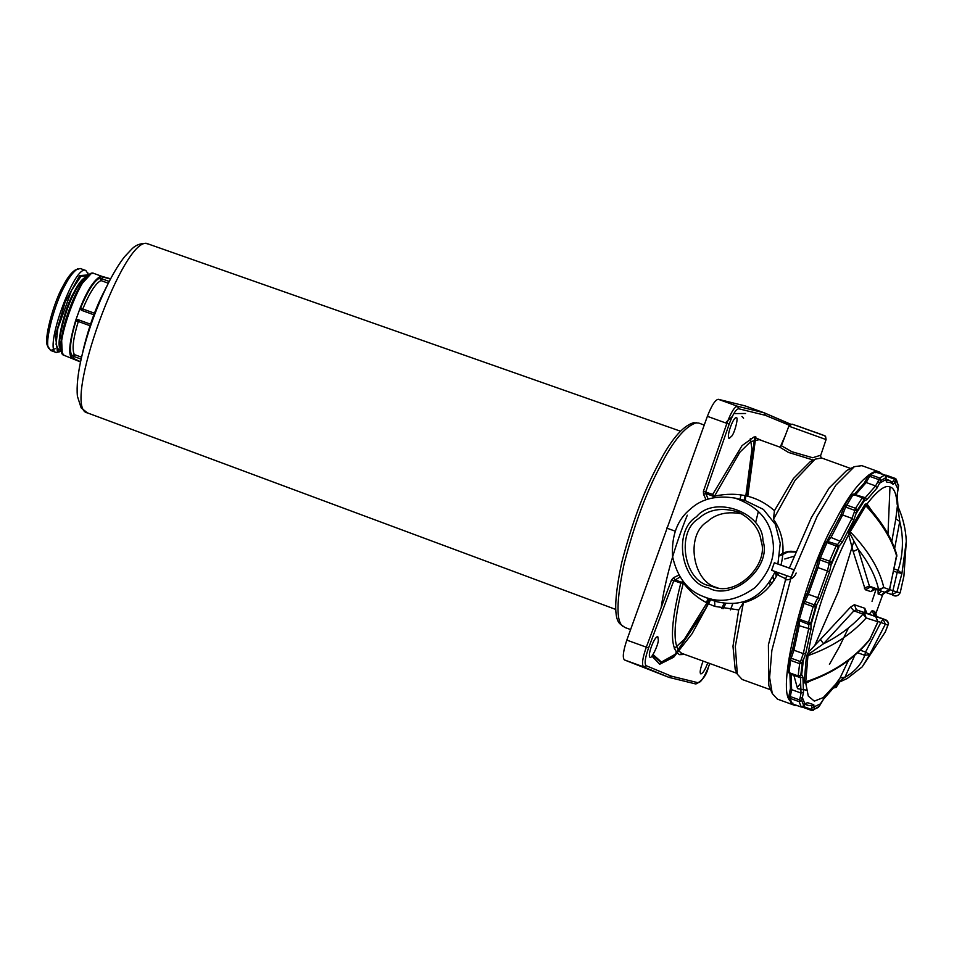 <?xml version="1.0" encoding="UTF-8"?>
<svg xmlns="http://www.w3.org/2000/svg" width="954" height="954" viewBox="0 0 954 954"><rect width="100%" height="100%" fill="white"/><g stroke="black" fill="none" stroke-linecap="round" stroke-linejoin="round"><path stroke-width="1.43" d="M776.222 576.717L775.435 571.649M776.89 575.453L776.508 573.581M742.033 513.884C727.485 511.082 715.846 513.729 707.129 521.826C684.936 535.015 692.604 583.192 717.825 587.736M709.752 585.792C683.994 581.511 675.73 532.177 698.507 518.642C708.655 509.329 721.868 507.111 738.134 511.988C751.859 519.167 759.551 528.945 761.185 541.323C769.162 564.017 737.168 596.655 713.568 586.937L709.752 585.792M708.452 587.819C681.168 583.288 672.427 531.044 696.539 516.71C714.391 494.756 763.164 512.405 762.926 540.727C772.346 567.201 732.326 601.807 708.452 587.819M705.078 597.192L702.991 596.393C687.345 590.419 677.197 577.098 672.534 556.456C671.473 535.349 677.4 519.584 690.326 509.15C701.488 498.775 716.442 495.102 735.2 498.119C757.357 506.204 769.795 519.787 772.513 538.891C775.9 555.753 770.045 572.006 754.948 587.676C737.347 600.281 720.711 603.465 705.078 597.192M684.137 582.596L683.279 583.085L674.764 579.615L673.5 577.707L678.843 575.095L680.107 577.003L673.774 580.724L671.509 579.913L673.5 577.707M707.761 662.78C705.197 669.72 702.907 673.429 700.856 673.906C699.473 673.083 700.212 668.814 703.086 661.086M658.367 640.158C658.093 645.775 651.177 659.584 649.996 657.246C647.086 655.78 654.575 635.71 657.807 636.735L658.367 640.158M731.98 435.871L729.166 438.47C725.958 437.314 733.161 416.886 736.273 417.709C738.611 416.683 735.307 431.22 731.98 435.871M59.959 338.706L61.879 335.546M79.385 287.178L79.921 283.517M50.574 350.44L56.203 352.479C43.133 350.595 74.627 263.59 85.86 270.531L80.219 268.491L75.199 270.042C71.097 272.772 66.947 278.306 62.737 286.665C53.746 302.024 43.18 340.757 47.7 346.028L50.634 350.464L55.153 348.747M59.852 343.38L61.008 341.711M82.652 281.883L82.843 279.856M77.572 268.849C73.279 271.699 68.938 277.507 64.526 286.26C55.093 302.358 44.027 342.951 48.761 348.472M94.458 313.21L82.771 308.977L81.782 310.396L93.85 314.772L81.317 310.253L80.255 307.737C87.041 290.72 93.742 280.285 100.337 276.421L110.521 279.033M80.577 361.793L71.204 357.356C68.259 352.92 69.702 340.769 75.533 320.878L80.255 307.737L82.771 308.977C89.664 292.568 95.746 283.099 100.993 280.571L108.339 283.231M72.54 358.382L71.204 357.356L71.788 355.735L74.34 354.578C71.836 349.498 73.136 338.479 78.276 321.486L75.903 320.997C70.513 338.837 69.141 350.416 71.788 355.735L74.042 356.546L73.315 358.549M102.746 276.839L100.993 280.571L99.753 278.043L100.337 276.421L102.126 276.421L93.754 273.393C82.521 266.452 51.027 353.445 64.097 355.329L80.541 361.96M89.95 325.708L78.276 321.486L78.407 319.781L75.533 320.878L77.942 319.626L90.463 324.169M103.688 292.401C95.949 307.307 89.354 325.529 83.904 347.077L81.543 357.368C87.673 331.539 96.64 306.759 108.458 282.992L103.688 292.401M624.977 627.517L620.577 624.345C613.708 619.42 614.102 598.838 621.722 562.598C631.667 524.306 643.39 492.443 656.901 466.983C670.066 440.831 682.277 426.092 693.522 422.753L698.769 423.063L704.195 425.031M622.926 626.349C615.986 621.376 616.379 600.591 624.083 563.981C634.124 525.296 645.977 493.111 659.619 467.4C672.916 440.986 685.246 426.092 696.611 422.717M741.031 494.887L740.042 499.312M661.146 607.567C665.546 578.243 674.263 547.453 687.297 515.196M745.134 495.627L743.881 501.136M708.452 598.289L706.246 602.57M653.013 654.539L661.456 662.052L674.883 654.444L705.423 608.926L708.154 603.548M747.197 496.092L754.745 436.872M741.95 416.469L743.571 418.222M725.398 422.849L732.255 416.588M709.8 663.519L708.262 667.526C704.243 677.352 700.88 682.42 698.149 682.754L671.425 676.171L668.933 677.364L624.453 659.941C622.366 657.819 623.153 651.2 626.814 640.11L707.379 416.326C711.636 405.426 715.273 399.75 718.29 399.297L744.991 405.867L764.19 412.808L790.83 424.268M780.3 446.866L785.261 435.596M779.668 447.044L759.253 439.651L750.703 441.595L739.791 452.315L714.665 495.913L712.781 495.877L712.71 494.399L715.202 497.392M850.694 468.497L821.621 457.98L815.121 459.172L810.351 461.569L793.43 478.503L774.433 510.688C757.953 496.128 738.05 491.25 714.725 496.068L712.829 496.032L713.425 497.726M813.345 460.066L788.469 452.423L779.454 446.973M788.851 426.164L791.999 424.113L817.9 433.199C829.92 437.588 822.956 435.251 825.627 436.634L826.081 439.567L788.851 426.164L781.409 445.745L791.88 451.719L812.725 457.753L820.13 455.392L821.454 457.944M819.569 433.915L797.174 425.83L819.569 433.915M823.719 435.418L797.794 426.14L823.719 435.418M774.433 510.688L773.455 519.274C782.769 532.582 785.273 547.834 780.992 565.03L793.871 569.741L791.164 577.253L771.858 650.461L769.616 677.471L772.263 693.51L777.403 699.115L794.742 705.388L792.166 703.73L801.324 707.081L803.757 706.151L804.926 704.016L807.585 702.681L813.798 704.72L814.215 709.275L819.259 706.33L823.707 698.936L833.903 687.333L836.062 685.854L836.312 686.916L839.675 681.848M815.121 459.172L795.147 480.196L773.455 519.274M894.494 571.434L897.201 572.412L898.096 570.361L901.924 573.473L896.915 592.064L900.171 592.768C897.988 596.286 895.257 596.906 891.978 594.652L896.915 592.064L889.605 589.584M891.835 594.604L885.789 592.41L891.978 594.652L897.201 572.412L901.924 573.473L906.3 541.323C905.751 529.172 902.889 517.414 897.714 506.014L897.428 505.071M897.464 504.547L899.753 521.421L895.818 518.869L897.475 505.346M882.581 593.925L885.479 592.398L881.937 595.141L878.121 594.008L878.085 590.013M882.629 593.865L881.937 595.141M881.675 591.253L878.121 594.008M891.799 541.514L895.818 518.869M897.869 506.622L897.213 504.559C896.414 493.707 894.005 487.84 889.987 486.969C885.288 484.668 877.62 490.332 867.007 503.974L872.528 511.797M869.285 614.257L872.123 610.667L874.424 615.867L885.682 619.802L885.944 620.601L885.682 619.802C887.959 620.935 888.723 622.723 887.971 625.156L885.348 624.19L869.666 654.599L862.177 666.894L885.3 631.953L888.162 624.679C887.232 623.809 890.881 625.061 885.694 619.802L883.07 618.991L885.348 624.19L880.852 622.461L883.07 618.991L874.174 616.022M857.598 652.727L864.801 655.326L865.528 652.095L869.666 654.599L864.801 655.326C861.152 664.568 854.522 671.902 844.898 677.316L835.966 683.839L840.069 677.924L848.5 660.347M854.832 655.207L844.898 677.316L840.069 677.924M885.694 619.802L877.024 616.666L874.687 611.454L874.52 613.41M872.123 610.667L874.687 611.454M862.177 666.894L847.176 678.532L836.276 683.481M836.479 683.219L835.966 683.839M807.179 681.943L807.99 681.693C833.617 672.808 854.152 658.868 869.607 639.895L878.014 621.781L866.16 617.977C851.04 634.792 831.638 647.349 807.955 655.625L805.76 681.812L807.179 681.943L805.76 683.267L808.276 696.05L814.322 701.118L823.302 697.565L836.527 683.255M811.198 680.56L805.76 683.267L804.186 682.79L805.76 681.812C832.556 672.987 853.913 658.797 869.833 639.228L877.883 621.746L875.677 616.57L864.312 612.706L866.16 617.977L863 614.126L864.312 612.706L856.418 609.844L853.902 610.834L850.563 607.102L854.355 604.729L864.813 608.27L865.254 611.908M854.355 604.729L856.418 609.844L867.031 613.446L864.813 608.27M820.583 639.597L823.517 643.771L853.902 610.834L863 614.126C852.268 626.134 839.115 636.02 823.517 643.771L809.851 653.383L807.955 655.625L806.416 656.209L808.372 652.333L850.563 607.102M809.851 653.383L808.372 652.333C812.784 624.691 827.762 575.262 848.595 534.598L849.298 530.531L865.147 504.129L865.838 505.763L850.217 531.772C868.414 550.661 879.6 569.252 883.798 587.545L889.45 589.608L896.665 556.134C891.954 539.499 881.687 522.709 865.838 505.763L867.436 506.24L867.007 503.974L865.147 504.129M889.581 589.655L884.537 592.207C887.924 591.969 889.605 591.122 889.581 589.655L896.712 554.715C892.264 539.213 883.118 523.663 869.285 508.053L867.436 506.24M870.191 587.163L878.861 590.299L878.61 589.5L869.404 586.161L878.872 590.299L878.61 589.5L883.798 587.545L878.932 590.323L884.537 592.207M850.312 534.24L858.183 549.194L853.174 551.484L848.595 534.598L850.312 534.24L849.298 530.531M875.796 589.047L870.811 591.611L865.302 589.751L853.174 551.484M873.459 589.083L870.811 591.611M870.215 587.163L865.302 589.751M878.61 589.5C875.712 576.454 868.903 563.015 858.183 549.194L869.404 586.161L864.241 587.974M897.917 506.467L897.237 494.697L898.501 486.242L896.414 480.959L893.147 484.322L890.332 482.497L886.934 482.283L885.706 479.659L886.016 477.549L880.971 480.494L877.012 488.066L866.828 499.669L864.181 500.969L863.919 499.908L857.264 510.295L853.747 520.073L842.31 542.206L838.125 547.322L831.649 562.359L829.575 571.744L819.951 598.48L815.539 607.09L810.972 622.747L810.972 629.246L805.736 653.418L802.219 663.185L800.788 675.277L801.67 674.585L802.922 677.173L803.483 692.306L801.742 700.582L803.828 705.865L801.253 707.021L802.004 706.342L801.253 707.021L799.13 701.655L801.742 700.582L799.452 699.866L799.13 701.655L790.007 698.352L792.13 703.718L801.253 707.021M804.437 704.779L804.926 704.016L802.552 697.994L800.096 697.791L799.452 699.866L790.317 696.563L791.629 689.647L801.026 693.045L800.096 697.791M813.798 704.72L811.484 705.638L811.914 707.82L820.285 703.957L823.707 698.936M820.178 704.064L819.247 706.365M833.45 688.001L836.133 687.381L833.689 687.858L833.486 687.011L836.062 685.854L838.483 682.277M897.774 488.543L893.695 480.649L891.942 482.128L893.147 484.322M885.813 478.741L885.706 479.659L879.946 483.022L877.918 481.627L875.593 485.932L865.254 497.702L863.108 498.501M864.121 499.383L864.181 500.969L856.585 512.811L854.2 512.381L851.994 518.38L840.391 540.823L837.564 544.555L838.888 547.047L831.494 564.196L828.895 564.673L827.476 570.79L817.721 597.896L814.907 603.536L816.612 605.54L811.401 623.415L808.789 624.488L808.61 629.103L803.304 653.609L801.193 659.619L803.316 660.788L801.67 674.585L800.668 675.754M814.907 603.536L814.048 604.764L804.926 601.461L802.696 602.523L804.031 603.345L808.324 594.497L818.079 567.391L819.891 559.903L829.014 563.194L831.649 562.359L829.527 561.19L836.109 545.926L838.125 547.322L836.956 544.782L836.109 545.926L826.987 542.623L820.404 557.887L829.527 561.19L828.895 564.673M788.946 696.003L790.007 698.352L790.317 696.563L788.97 695.967M825.353 542.707L827.833 541.478L826.987 542.623L825.353 542.54L818.854 557.637L816.576 567.022L806.941 593.793L803.053 601.855M840.808 515.243L844.612 505.298L840.808 515.243L826.748 541.49M844.373 505.882L846.436 504.988L855.559 508.291L854.2 512.381M797.782 705.769L794.742 705.388M790.174 700.975C775.328 688.18 806.822 569.645 834.5 522.553C847.629 496.474 860.425 479.743 872.886 472.385M875.474 471.634L879.218 471.932L882.247 474.066M879.218 471.932L861.879 465.659L854.343 466.661L835.859 485.169L817.161 516.281L791.152 577.242L771.619 570.289L774.314 562.777L780.992 565.03M772.263 693.51L768.805 685.568L768.399 644.868L786.633 575.632M800.334 683.708L797.461 687.214M789.352 568.059L811.365 517.593L829.086 488.09L846.603 470.56L854.343 466.661M853.758 541.562L838.351 591.659L815.05 644.832M793.859 569.741L774.314 562.777M777.904 563.969L780.253 543.303L775.363 524.378L763.427 509.424L745.205 500.576L751.967 448.964L750.333 438.542M762.043 440.665L753.899 437.039L742.033 445.637L712.71 494.399L705.686 492.097L705.733 493.576L703.551 494.255L703.42 491.286L726.876 423.385C730.979 412.343 734.532 406.642 737.514 406.261L764.19 412.808L765.346 415.312L789.375 425.269M778.285 572.543C770.629 588.499 758.99 598.587 743.369 602.809L738.706 609.94L714.844 606.398C702.061 601.58 691.59 593.782 683.422 583.001L681.943 581.845L683.016 581.213M743.369 602.809L735.319 646.383L737.323 674.18L735.188 669.291L732.982 646.216L738.706 609.94M737.323 674.18L742.2 679.486L770.629 689.778M702.991 596.393L714.665 601.175C741.95 608.294 762.127 598.396 775.208 571.47M714.665 601.175L714.844 606.398M723.037 608.747L725.708 603.739M683.279 583.085L680.798 583.025C670.09 625.347 669.684 649.233 679.582 654.671L682.074 653.478C672.343 648.136 672.749 624.667 683.279 583.085M666.643 528.075L675.217 531.175M708.262 667.526L708.309 667.55C706.473 675.241 702.335 680.727 695.86 683.994L668.933 677.364L643.676 666.894C641.553 664.843 642.436 658.272 646.311 647.158L671.509 579.913M712.829 496.032L705.733 493.576L708.19 499.014L705.996 499.693L703.551 494.255M765.346 415.312L738.682 408.765C735.999 409.111 732.815 414.251 729.142 424.196L705.686 492.097L703.42 491.286M790.616 424.351L764.19 412.808M768.793 582.834L770.689 584.993M771.858 583.502L769.985 581.105M795.576 552.032L788.111 551.937L779.692 555.848M772.859 576.323L774.231 580.068M776.854 572.15L778.571 575.381L785.571 578.673M785.154 579.913C790.842 579.865 794.515 577.564 796.149 573.02M755.103 436.825L747.399 496.14M710.384 599.458L705.435 609.356L674.633 655.231L661.11 662.803L652.655 655.076M784.772 558.996L793.859 556.289M671.425 676.171L646.168 665.713C644.26 663.877 645.071 657.95 648.565 647.969L673.774 580.724L680.798 583.025L681.943 581.845M87.685 272.558L88.364 275.146M61.08 350.535L58.909 352.098M88.686 274.883L79.671 275.599L65.146 302.036L55.439 335.426L57.443 352.062L61.163 350.953M61.45 349.474L58.623 350.07L56.071 344.322L57.812 328.51L71.526 290.421L80.851 276.398L87.756 275.67M87.518 276.66C83.487 277.125 78.944 282.372 73.899 292.377C63.56 309.764 54.521 351.179 61.605 348.914M86.337 277.113C82.497 279.427 78.562 284.59 74.531 292.604C66.005 307.116 56.262 343.631 60.794 347.733M61.39 348.592L62.237 349.14M62.26 353.302L61.521 337.728L68.783 310.67L80.518 285.246L91.047 273.774M93.742 273.393C90.32 273.261 87.363 275.074 84.894 278.818C77.656 287.381 66.935 311.445 62.559 332.075C59.792 350.905 59.697 350.011 64.097 355.329L64.168 355.353M81.317 310.253L80.637 307.868C87.875 290.636 94.243 280.691 99.753 278.043L109.245 281.454M81.591 357.19L74.34 354.578L74.042 356.546L81.15 359.121M80.613 361.638L81.543 357.368C77.858 373.372 76.475 386.334 77.405 396.244L81.15 407.895L87.398 412.879C60.591 408.861 125.296 230.033 148.478 244.069L146.236 243.508C140.739 243.222 136.1 244.88 132.344 248.493L124.795 256.447C119.429 263.256 113.979 272.093 108.458 282.992M674.335 648.565L684.304 639.299L709.394 599.04M745.575 413.499L733.841 413.607M790.592 687.321L791.629 689.647L791.057 674.311L800.454 677.71L801.026 693.045L803.483 692.306M799.273 675.802L800.454 677.71L802.922 677.173M790.043 673.5L791.057 673.87M798.164 675.933L800.788 675.277L798.164 675.933L799.631 663.65L790.496 660.347L789.041 672.63L798.164 675.933M801.193 659.619L799.631 663.65L802.219 663.185L800.323 661.527L791.2 658.236L793.919 650.211L803.304 653.609L805.736 653.418M789.447 658.558L792.846 648.541L789.447 658.558L790.496 660.347L791.2 658.236L789.304 658.928L787.849 671.139L789.161 673.19L798.283 676.481L800.788 675.277M792.846 648.541L793.919 650.211L799.213 625.705L810.972 629.246M798.522 619.969L797.949 624.608L799.213 625.705L799.333 620.649L808.789 624.488M808.515 622.557L808.455 623.952L810.972 622.747L808.515 622.557L813.166 606.649L804.031 603.345L799.392 619.253L808.515 622.557M799.333 620.649L799.392 619.253L798.2 618.12L799.047 620.517L798.2 618.12M814.048 604.764L813.166 606.649L815.539 607.09L814.048 604.764M806.941 593.793L819.951 598.48M807.012 593.758L816.612 567.093L829.575 571.744M818.854 557.637L819.891 559.903L820.404 557.887L818.699 558.4M825.353 542.54L827.428 541.383L837.564 544.555M827.833 541.478L830.994 537.424L842.31 542.206M829.336 537.436L830.994 537.424L842.597 514.981L851.994 518.38L853.747 520.073M840.712 515.565L842.597 514.981L845.626 507.063L854.748 510.366L857.264 510.295L855.559 508.291L862.321 497.749L853.198 494.446L845.626 507.063L844.493 505.668M862.893 497.654L863.919 499.908L862.321 497.749M844.612 505.298L851.326 494.828L853.77 494.351M855.499 494.744L865.254 497.702L866.828 499.669M853.758 495.221L855.857 494.303L866.196 482.533L875.593 485.932L877.012 488.066M863.919 483.654L866.196 482.533L869.619 476.308L878.741 479.612L877.918 481.627M879.648 478.014L878.741 479.612L880.971 480.494L879.648 478.014L884.775 475.02L875.653 471.729L870.525 474.71L879.648 478.014M875.653 471.729L875.808 472.707L875.653 471.729L874.341 471.741L868.832 474.937L868.212 475.843L869.619 476.308L870.525 474.71L868.152 475.843L864.407 482.831L853.985 494.697M884.775 475.02L886.016 477.549L884.871 475.02L874.341 471.741M885.872 479.111L889.271 480.339L885.646 480.065L886.934 482.283M885.455 475.867L886.206 475.187L885.455 475.867L894.59 479.17L893.695 480.649M886.206 475.187L895.341 478.491L894.59 479.17L896.414 480.959L895.269 478.419L884.99 475.068M898.513 486.194L896.307 479.278L895.341 478.491L894.59 479.17M833.593 687.822L834.273 687.762M811.914 707.82L811.818 710.48L802.684 707.176L802.541 706.198L802.684 707.176M811.663 709.502L811.818 710.48L813.13 710.468L814.215 709.275L811.663 709.502L802.541 706.198M805.355 703.754L807.847 705.364L804.89 704.29M792.13 703.718L792.881 703.038L792.13 703.718L791.164 702.919L792.19 703.778M894.661 548.443L899.753 521.421C903.808 537.865 903.247 554.179 898.096 570.361L894.935 569.216M888.257 624.166L885.3 631.953M878.121 621.471L880.852 622.461L865.528 652.095L860.269 650.187M869.607 639.895L870.012 639.275M875.665 616.57L867.031 613.446L875.665 616.57L878.014 621.781M804.186 682.79L806.416 656.209M878.872 590.299L884.441 592.172M872.016 601.342L876.082 589.286M887.983 533.978L889.987 486.969M803.506 706.389L805.701 703.492L804.997 703.456M805.176 703.575L807.585 702.681M897.964 506.586L897.237 494.697M897.285 494.017L898.608 485.073M886.111 476.928L885.956 480.47L885.395 480.041M789.041 672.63L787.849 671.139M826.152 542.397L827.118 541.383M793.74 674.836L797.556 688.657L806.512 690.159M829.431 664.389L839.508 646.55L848.452 627.923M855.44 611.395L856.096 609.713M679.582 654.671L684.686 654.432M626.814 640.11L648.565 647.969M624.453 659.941L643.676 666.894L646.168 665.713M732.684 603.918L730.406 609.844M709.848 663.543L708.25 667.538M698.149 682.754L695.669 683.935M718.29 399.297L737.514 406.261L738.682 408.765M707.379 416.326L729.142 424.196M795.684 551.794C789.995 550.506 784.701 551.639 779.788 555.204M772.549 576.884L773.98 580.473M777.176 574.88L775.948 571.828L777.176 574.892M747.793 496.247L755.806 436.777M651.892 656.078L659.679 664.258L673.691 657.211L692.067 633.718L711.076 598.945M56.298 352.515L61.187 351.048M88.77 274.824L85.86 270.531M110.628 278.818L101.959 276.362M680.309 431.136L148.478 244.069M615.795 609.451L87.398 412.879M630.558 629.545L624.81 627.458M826.081 439.567L820.428 456.203M781.409 445.745L779.656 447.032M864.085 499.097L862.774 497.38L853.651 494.077L851.326 494.828M818.627 707.26L811.711 710.491L802.481 707.141M906.3 541.323L903.927 576.037L900.182 592.792M877.024 616.666C874.532 614.293 873.697 613.1 874.52 613.076L874.448 613.41M867.019 613.446L865.051 611.311L864.873 612.718M896.855 556.218L896.712 554.715M873.16 589.095L875.712 589.012M875.223 615.318L883.225 593.293M807.847 705.364L812.414 705.721M823.326 699.461L834.559 686.653L833.247 686.761M836.133 687.381L839.83 681.788M892.67 482.593L889.271 480.339M789.864 672.797L790.449 688.287L788.91 695.967M789.495 658.332L789.304 658.928M797.949 624.608L792.702 648.851M802.684 602.534L798.104 618.252M868.832 474.937L868.152 475.843M791.164 702.919L788.863 697.124M681.895 653.418L736.965 673.345M724.158 603.536L721.558 608.413M732.744 603.906L730.454 609.856M735.2 498.119L745.205 500.576M758.418 511.272L755.926 521.313"/></g></svg>
